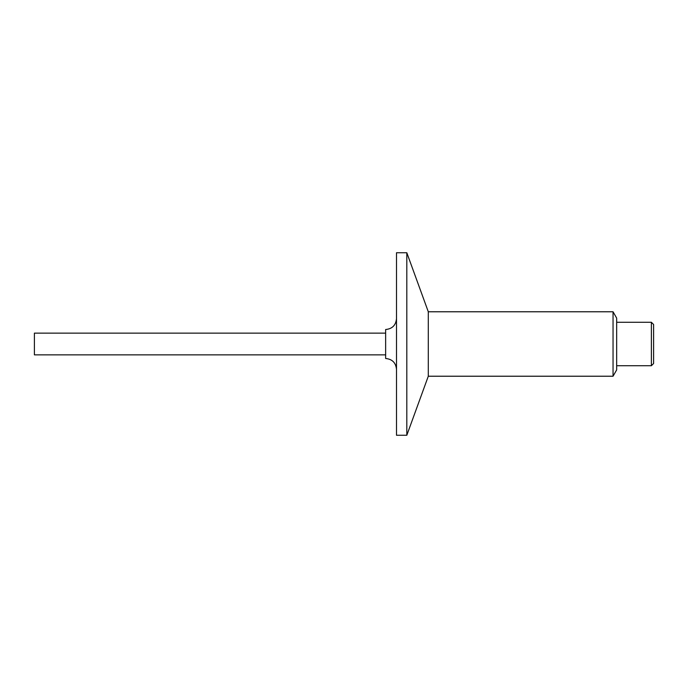 <?xml version="1.0" encoding="UTF-8"?>
<svg xmlns="http://www.w3.org/2000/svg" width="688" height="688" viewBox="0 0 688 688"><rect width="100%" height="100%" fill="white"/><g stroke="black" fill="none" stroke-linecap="round" stroke-linejoin="round"><path stroke-width="1.03" d="M613.042 311.776L616.663 318.105L616.663 369.895L613.042 376.224L613.042 311.776L428.297 311.776L428.297 376.224L406.814 435.255L396.503 435.255L396.503 252.745L406.814 252.745L406.814 435.255M651.381 322.276L653.6 324.495L653.6 363.505L651.381 365.724L651.381 322.276L616.663 322.276M396.503 369.344C395.858 362.748 392.237 359.127 385.641 358.482L385.641 329.518C392.237 328.873 395.858 325.252 396.503 318.656M385.641 333.138L34.4 333.138L34.4 354.862L385.641 354.862M428.297 311.776L406.814 252.745M613.042 376.224L428.297 376.224M651.381 365.724L616.663 365.724"/></g></svg>
